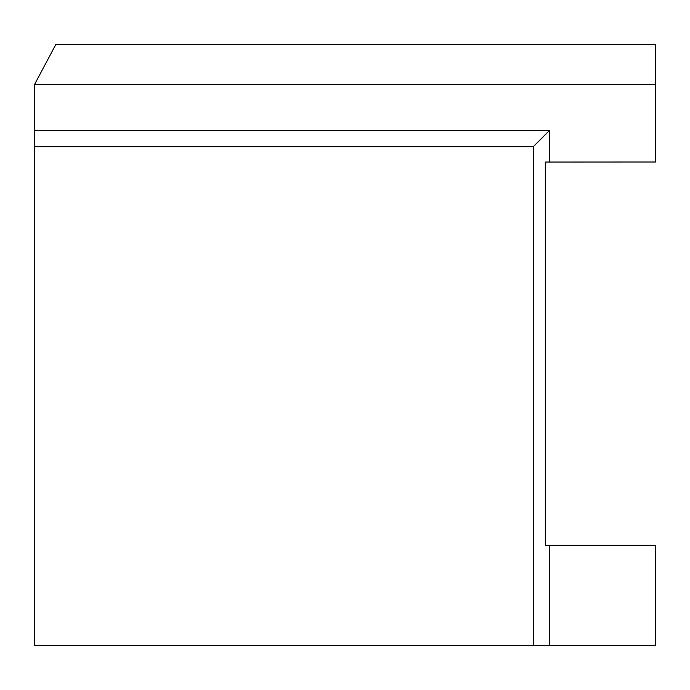 <?xml version="1.0" encoding="UTF-8"?>
<svg xmlns="http://www.w3.org/2000/svg" width="690" height="690" viewBox="0 0 690 690"><rect width="100%" height="100%" fill="white"/><g stroke="black" fill="none" stroke-linecap="round" stroke-linejoin="round"><path stroke-width="1.03" d="M655.5 545.324L549.326 545.324L549.326 645.486L655.5 645.486L655.5 545.324M655.5 84.577L34.5 84.577L55.804 44.514L655.5 44.514L655.5 162.003L545.324 162.055L545.324 204.775M545.324 162.055L545.324 545.324L549.326 545.324M34.5 146.677L34.5 645.486L533.301 645.486L533.301 146.677L34.5 146.677L34.5 130.651L549.326 130.651L533.301 146.677M549.326 645.486L533.301 645.486M34.5 84.577L34.5 130.651M549.326 130.651L549.326 162.003"/></g></svg>
